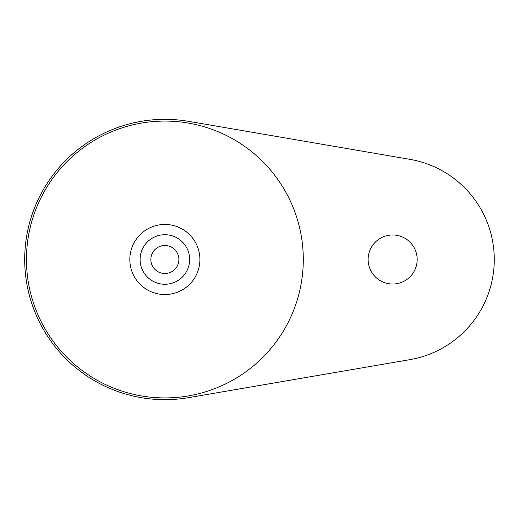 <?xml version="1.0" encoding="UTF-8"?>
<svg xmlns="http://www.w3.org/2000/svg" width="519" height="519" viewBox="0 0 519 519"><rect width="100%" height="100%" fill="white"/><g stroke="black" fill="none" stroke-linecap="round" stroke-linejoin="round"><path stroke-width="0.78" d="M164.867 224.455A35.045 35.045 0 0 1 195.215 277.023A35.045 35.045 0 0 1 134.518 277.023A35.045 35.045 0 0 1 164.867 224.455M164.867 121.076A138.424 138.424 0 0 1 284.749 328.709A138.424 138.424 0 0 1 44.991 328.709A138.424 138.424 0 0 1 164.867 121.076M409.848 159.339L188.592 121.349A140.175 140.175 0 0 0 24.698 259.5A140.175 140.175 0 0 0 188.592 397.651L409.848 359.661A101.627 101.627 0 0 0 409.848 159.339M392.649 284.029A24.529 24.529 0 0 0 413.896 247.232A24.529 24.529 0 0 0 371.409 247.232A24.529 24.529 0 0 0 392.649 284.029M164.867 234.718A24.782 24.782 0 0 1 186.327 271.891A24.782 24.782 0 0 1 143.413 271.891A24.782 24.782 0 0 1 164.867 234.718M164.867 245.481A14.019 14.019 0 0 1 177.011 266.507A14.019 14.019 0 0 1 152.729 266.507A14.019 14.019 0 0 1 164.867 245.481"/></g></svg>
